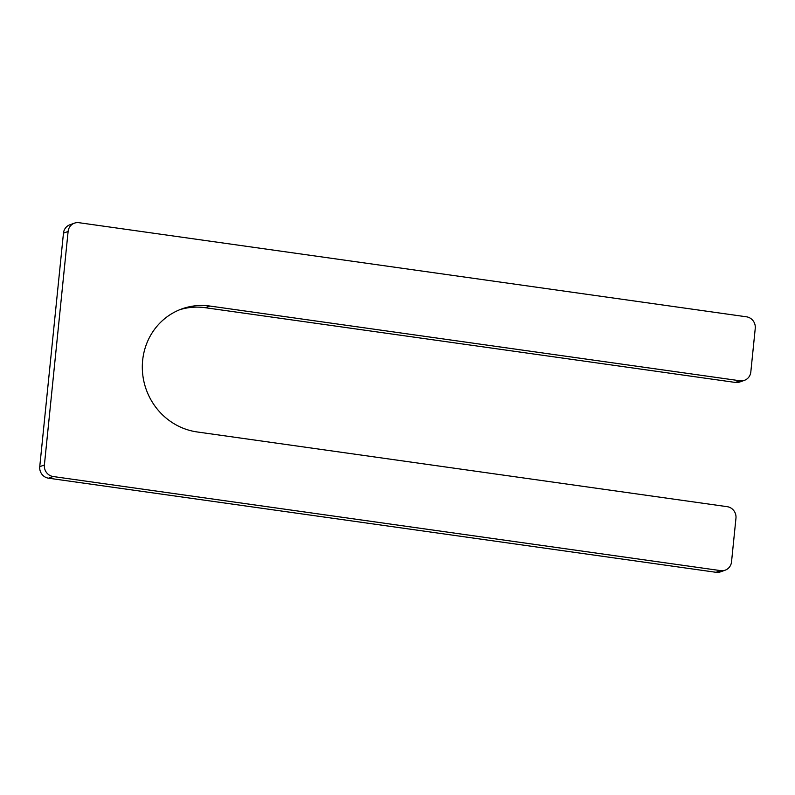<?xml version="1.0" encoding="UTF-8"?>
<svg xmlns="http://www.w3.org/2000/svg" width="795" height="795" viewBox="0 0 795 795"><rect width="100%" height="100%" fill="white"/><g stroke="black" fill="none" stroke-linecap="round" stroke-linejoin="round"><path stroke-width="1.19" d="M68.112 231.474L44.391 464.996A10.305 9.818 70.3 0 0 53.176 476.533L720.677 570.631A10.305 9.818 70.3 0 0 731.529 561.866L735.961 518.211A10.305 9.818 70.3 0 0 727.177 506.673L197.1 431.943A63.868 60.847 70.3 0 1 142.802 375.121A63.868 60.847 70.3 0 1 181.966 308.867A63.868 60.847 70.3 0 1 209.89 306.045L205.249 307.705L735.325 382.435A10.305 9.818 70.3 0 0 739.827 381.978L744.468 380.318A10.305 9.818 70.3 0 0 750.818 372L755.25 328.345A10.305 9.818 70.3 0 0 746.465 316.808L78.963 222.699A10.305 9.818 70.3 0 0 68.112 231.474L63.471 233.134A10.305 9.818 70.3 0 1 69.811 224.816L74.462 223.156M209.89 306.045L739.966 380.775A10.305 9.818 70.3 0 0 744.468 380.318M44.391 464.996L39.75 466.655L63.471 233.134M39.75 466.655A10.305 9.818 70.3 0 0 48.535 478.192L716.037 572.301A10.305 9.818 70.3 0 0 720.538 571.844L725.189 570.184M205.249 307.705A63.868 60.847 70.3 0 0 179.66 309.742M739.966 380.775L735.325 382.435M53.176 476.533L48.535 478.192M720.677 570.631L716.037 572.301"/></g></svg>
